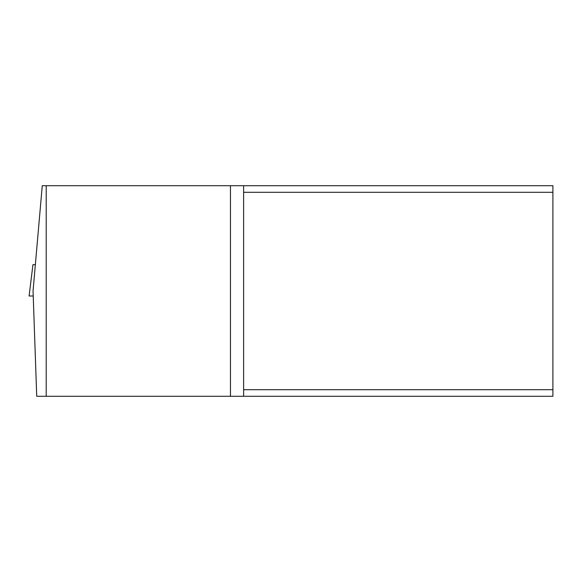 <?xml version="1.0" encoding="UTF-8"?>
<svg xmlns="http://www.w3.org/2000/svg" width="582" height="582" viewBox="0 0 582 582"><rect width="100%" height="100%" fill="white"/><g stroke="black" fill="none" stroke-linecap="round" stroke-linejoin="round"><path stroke-width="0.87" d="M230.457 396.284L36.724 396.284L33.05 291L42.26 185.716L243.618 185.716L243.618 396.284L230.457 396.284L230.457 185.716M243.618 192.293L552.9 192.293L552.9 185.716L243.618 185.716M552.9 192.293L552.9 396.284L243.618 396.284M243.618 389.707L552.9 389.707M46.211 396.284L46.211 185.716M33.225 295.998L29.1 295.998L32.948 264.679L35.349 264.679"/></g></svg>
